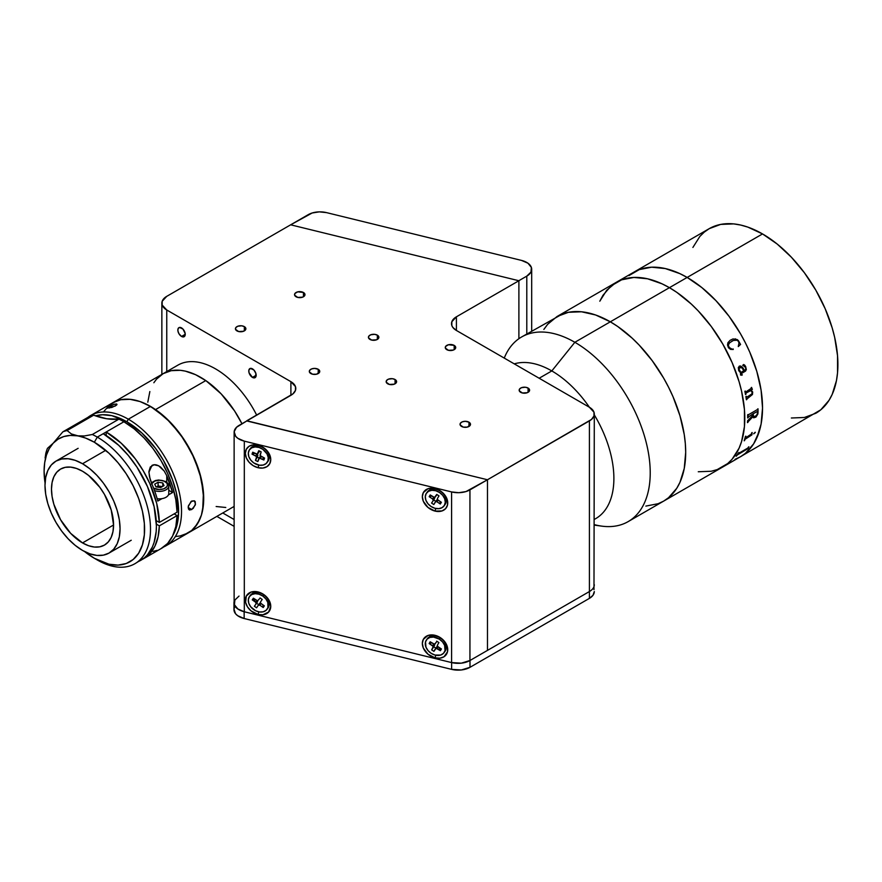 <?xml version="1.0" encoding="UTF-8"?>
<svg xmlns="http://www.w3.org/2000/svg" width="882" height="882" viewBox="0 0 882 882"><rect width="100%" height="100%" fill="white"/><g stroke="black" fill="none" stroke-linecap="round" stroke-linejoin="round"><path stroke-width="1.32" d="M791.375 418.002L804.406 417.484L815.828 413.261A106.59 61.542 -120 0 0 832.167 327.85A106.59 61.542 -120 0 0 762.533 233.928L687.166 277.433A106.59 61.542 60 0 1 756.8 371.366A106.59 61.542 60 0 1 740.461 456.766L734.982 459.346L740.461 456.766A106.59 61.542 -120 0 0 756.8 371.366A106.59 61.542 -120 0 0 687.166 277.433L762.533 233.928L747.826 227.104L740.659 225.042L733.692 223.896L720.66 224.414L709.238 228.647L704.277 232.109L699.867 236.42L692.899 247.445M724.144 466.148A106.59 61.542 -120 0 0 725.61 465.343A106.59 61.542 -120 0 0 727.496 464.175L727.937 463.921A106.59 61.542 60 0 1 726.933 464.56L736.437 459.081A106.59 61.542 -120 0 0 737.418 458.453L737.848 458.199A106.59 61.542 60 0 1 737.363 458.508L820.789 409.799L829.003 400.351L832.167 394.452L836.456 380.605L837.536 372.788L837.536 355.722L834.659 337.332L832.167 327.85L825.199 308.777L815.828 290.178L804.406 272.77L791.375 257.202L777.24 244.082L762.533 233.928A106.59 61.542 -120 0 0 709.238 228.647L633.871 272.163A106.59 61.542 60 0 1 687.166 277.433L701.874 287.598L709.04 293.816L716.008 300.718L729.039 316.274L740.461 333.694L745.422 342.889L749.832 352.293L756.8 371.366L761.089 390.164L762.169 399.237L762.533 407.98L761.089 424.121L756.8 437.968L753.636 443.867L745.422 453.315L740.461 456.766L745.422 453.315L753.636 443.867L759.292 431.364L761.089 424.121L762.533 407.98L761.089 390.164L756.8 371.366L749.832 352.293L745.422 342.889L740.461 333.694L729.039 316.274L716.008 300.718L701.874 287.598L687.166 277.433L610.322 321.809A106.59 61.542 60 0 1 679.956 415.731A106.59 61.542 60 0 1 663.617 501.141L658.137 503.71L645.844 506.092L658.137 503.71L663.617 501.141A106.59 61.542 -120 0 0 679.956 415.731A106.59 61.542 -120 0 0 610.322 321.809L617.709 326.483L632.196 338.181L639.163 345.083L652.195 360.65L663.617 378.058L668.578 387.253L672.988 396.657L679.956 415.731L684.245 434.528L685.325 443.602L685.689 452.345L684.245 468.485L679.956 482.333L676.792 488.231L668.578 497.68L663.617 501.141L668.578 497.68L676.792 488.231L679.956 482.333L684.245 468.485L685.689 452.345L685.325 443.602L684.245 434.528L679.956 415.731L672.988 396.657L668.578 387.253L663.617 378.058L652.195 360.65L639.163 345.083L632.196 338.181L617.709 326.483L610.322 321.809L669.427 287.675A106.59 61.542 -120 0 0 616.143 282.394L606.772 290.178L599.804 301.203L602.968 295.305L611.171 285.856L621.623 279.826L616.143 282.394A106.59 61.542 60 0 1 669.427 287.675L662.04 283.828L647.553 278.789L633.904 277.444L621.623 279.826L633.904 277.444L647.553 278.789L662.04 283.828L669.427 287.675A106.59 61.542 60 0 1 739.061 381.597A106.59 61.542 60 0 1 722.722 467.008A106.59 61.542 -120 0 0 739.061 381.597A106.59 61.542 -120 0 0 669.427 287.675L676.825 292.361L669.427 287.675L687.166 277.433L679.779 273.596L687.166 277.433A106.59 61.542 -120 0 0 633.871 272.163L639.351 269.583L651.633 267.202L665.293 268.558L679.779 273.596L665.293 268.558L651.633 267.202L639.351 269.583L628.91 275.625L633.871 272.163L629.792 274.511A106.59 61.542 60 0 1 629.902 274.456L619.936 280.2A106.59 61.542 60 0 1 621.005 279.638L620.575 279.892A106.59 61.542 -120 0 0 619.021 280.73L557.027 316.528L568.449 312.294L581.481 311.776L595.615 314.984L610.322 321.809L574.855 342.282A106.59 61.542 60 0 1 644.488 436.204A106.59 61.542 60 0 1 628.149 521.615A106.59 61.542 60 0 1 594.303 524.614M543.852 329.427L547.656 324.3L557.027 316.528A106.59 61.542 60 0 1 610.322 321.809A106.59 61.542 -120 0 0 557.027 316.528L547.656 324.3L543.852 329.427M698.279 471.76L711.3 471.242L717.242 469.577L727.694 463.546L732.093 459.235L739.061 448.21L741.553 441.606L744.441 426.535L744.441 409.48L741.553 391.079L739.061 381.597L732.093 362.535L722.722 343.936L711.3 326.516L698.279 310.949L691.312 304.058L676.825 292.361L691.312 304.058L698.279 310.949L711.3 326.516L722.722 343.936L732.093 362.535L739.061 381.597L741.553 391.079L744.441 409.48L744.441 426.535L741.553 441.606L739.061 448.21L732.093 459.235L727.694 463.546L717.242 469.577L711.3 471.242L698.279 471.76M757.859 414.033L755.984 417.065L753.713 417.814L752.886 416.502L747.947 421.982A106.59 61.542 60 0 1 747.925 422.379L747.495 422.621A106.59 61.542 -120 0 0 747.594 420.769L752.842 415.389A106.59 61.542 -120 0 0 752.853 413.945L748.112 417.274A106.59 61.542 60 0 1 748.101 417.671L747.671 417.925A106.59 61.542 -120 0 0 747.671 414.772L748.101 414.518A106.59 61.542 60 0 1 748.101 414.926L757.583 409.446A106.59 61.542 -120 0 0 757.583 409.05L758.013 408.796A106.59 61.542 60 0 1 758.002 412.754L757.859 414.033L757.969 412.732A106.546 61.508 -120 0 0 757.98 408.818M736.514 459.048L736.371 459.136A106.59 61.542 60 0 1 736.283 459.18L725.533 465.387A106.59 61.542 60 0 1 724.486 465.939L724.232 466.093M748.928 446.777A106.59 61.542 60 0 1 748.586 447.295L748.002 448.508A106.59 61.542 60 0 1 747.936 448.596L737.308 454.969A106.59 61.542 60 0 1 736.547 455.95L736.117 456.203A106.59 61.542 -120 0 0 738.587 452.753L739.017 452.499A106.59 61.542 60 0 1 738.311 453.557L747.804 448.067A106.59 61.542 -120 0 0 748.498 447.031L748.928 446.777M745.841 437.704L751.409 434.032A106.59 61.542 -120 0 0 751.74 432.764L752.17 432.511A106.59 61.542 60 0 1 752.015 433.117L751.927 434.782A106.59 61.542 60 0 1 751.894 434.892L744.981 439.324A106.59 61.542 60 0 1 744.595 440.548L744.165 440.791A106.59 61.542 -120 0 0 745.422 436.414L745.852 436.16A106.59 61.542 60 0 1 745.522 437.439L745.841 437.704M755.323 432.511L753.702 433.812L755.323 432.511M750.373 390.539L746.117 393.008L745.863 393.912A106.59 61.542 60 0 1 745.94 394.298L745.511 394.552A106.59 61.542 -120 0 0 744.849 391.288L745.279 391.035A106.59 61.542 60 0 1 745.367 391.421L745.985 391.851L751.31 388.3A106.59 61.542 -120 0 0 751.177 387.639L751.607 387.385A106.59 61.542 60 0 1 751.729 387.948L752.313 389.238A106.59 61.542 60 0 1 752.335 389.403L750.99 390.186L752.622 391.862L752.467 394.486L746.767 399.127A106.59 61.542 60 0 1 746.822 399.513L746.393 399.767A106.59 61.542 -120 0 0 745.874 396.536L746.304 396.294A106.59 61.542 60 0 1 746.37 396.668L746.966 397.087L752.004 393.835L751.993 391.674L750.373 390.539M738.697 370.583L738.322 367.463L739.965 365.975L742.236 367.132L744.21 370.539L745.213 369.922L745.819 368.654L745.257 366.78L742.721 365.368L743.592 364.542L744.86 365.291L746.348 369.481L745.466 371.124L740.77 373.913L741.012 374.894L742.148 374.607A106.59 61.542 60 0 1 742.269 374.982L740.571 375.07L740.461 372.7L738.697 370.583M728.477 347.751L727.518 344.972L727.948 342.668L730.12 340.32L733.008 338.931L737.429 339.636L740.571 344.432L738.278 346.571L738.995 342.889L738.267 341.202L737.043 340.254L733.427 340.419L729.657 342.756L728.278 345.16L729.623 348.324L733.229 349.481L730.55 349.371L728.477 347.751M739.149 366.262C741.486 365.92 743.162 367.353 744.176 370.539L744.21 370.539C743.184 367.353 741.508 365.92 739.171 366.25L740.02 365.975M744.176 370.539L740.77 366.063M740.99 374.883L740.748 373.913L745.632 370.969L746.315 369.481L745.621 366.438L744.022 364.685M741.674 375.247L742.236 374.982A106.546 61.508 -120 0 0 742.126 374.618M740.891 372.447L743.769 370.782L742.214 368.169L740.45 367.254L738.851 368.919L740.891 372.447L739.789 371.454L738.929 368.533L741.067 367.342M745.555 367.485L743.713 365.887M745.698 391.928L745.334 391.421A106.546 61.508 -120 0 0 745.257 391.046M750.957 390.175L752.313 389.392A106.546 61.508 -120 0 0 752.28 389.227L751.696 387.948A106.546 61.508 -120 0 0 751.574 387.396M746.393 399.733L746.789 399.502A106.546 61.508 -120 0 0 746.734 399.116L752.434 394.475L752.688 392.247L751.53 390.483M746.525 397.109L746.337 396.668A106.546 61.508 -120 0 0 746.282 396.305M745.511 394.53L745.907 394.298A106.546 61.508 -120 0 0 745.841 393.912L746.084 392.997L750.659 390.627M753.327 417.561L755.951 417.043L757.825 414.011M747.495 422.588L747.892 422.357A106.546 61.508 -120 0 0 747.914 421.96L752.886 416.69M747.671 417.892L748.079 417.66A106.546 61.508 -120 0 0 748.079 417.263L752.82 413.934A106.546 61.508 60 0 1 752.82 413.967M748.355 415.312L748.079 414.904A106.546 61.508 -120 0 0 748.068 414.54M753.801 416.525L753.239 415.146A106.546 61.508 -120 0 0 753.261 413.68L757.451 411.431L753.283 413.702A106.59 61.542 60 0 1 753.272 415.157L753.834 416.547L755.378 416.205L756.999 414.661L757.583 412.544A106.59 61.542 -120 0 0 757.594 411.806L757.484 411.442M753.669 433.779L755.19 432.224M744.188 440.746L744.573 440.515A106.546 61.508 -120 0 0 744.948 439.302L751.861 434.87A106.546 61.508 -120 0 0 751.894 434.749L751.993 433.095A106.546 61.508 -120 0 0 752.137 432.533M745.621 437.77L745.488 437.406A106.546 61.508 -120 0 0 745.808 436.182M736.183 456.115L736.525 455.917A106.546 61.508 -120 0 0 737.286 454.936L747.914 448.574A106.546 61.508 -120 0 0 747.98 448.475L748.564 447.262A106.546 61.508 -120 0 0 748.851 446.821M738.289 453.756L738.289 453.524A106.546 61.508 -120 0 0 738.94 452.543M724.684 465.795A106.546 61.508 -120 0 0 725.511 465.343M740.549 344.443L738.333 340.518L735.191 338.809M731.795 341.18L732.578 340.772M731.983 349.118L728.719 347.232L728.256 345.171L729.017 343.44M733.207 349.493L733.163 348.93M252.472 377.397A5.226 3.021 60 0 1 249.055 372.788A5.226 3.021 60 0 1 249.86 368.599A5.226 3.021 60 0 1 252.472 368.863A5.226 3.021 60 0 1 255.879 373.461A5.226 3.021 60 0 1 255.085 377.65A5.226 3.021 60 0 1 252.472 377.397L256.166 375.258L252.472 377.397L255.537 377.276L255.879 373.461L253.884 369.999L250.411 368.4L248.845 370.197L249.055 372.788L252.472 377.397M181.538 336.439A5.226 3.021 60 0 1 178.12 331.83A5.226 3.021 60 0 1 178.925 327.652A5.226 3.021 60 0 1 181.538 327.906A5.226 3.021 60 0 1 184.944 332.514A5.226 3.021 60 0 1 184.151 336.703A5.226 3.021 60 0 1 181.538 336.439L185.231 334.311L181.538 336.439L184.151 336.703L185.154 333.429L182.949 329.052L179.487 327.442L178.12 328.567L177.91 330.915L178.925 333.683L181.538 336.439M468.959 422.18L468.959 426.447L468.959 422.18A5.226 3.021 180 0 1 470.492 424.319A5.226 3.021 180 0 1 467.273 427.108A5.226 3.021 180 0 1 461.573 426.447A5.226 3.021 180 0 1 460.04 424.319A5.226 3.021 180 0 1 463.271 421.53A5.226 3.021 180 0 1 468.959 422.18L465.266 421.298L462.366 421.805L460.448 423.162L460.15 424.904L463.271 427.108L467.273 427.108L470.393 424.904L468.959 422.18M528.075 388.058L528.075 392.325L528.075 388.058A5.226 3.021 180 0 1 529.608 390.186A5.226 3.021 180 0 1 526.378 392.975A5.226 3.021 180 0 1 520.689 392.325A5.226 3.021 180 0 1 519.156 390.186A5.226 3.021 180 0 1 522.387 387.407A5.226 3.021 180 0 1 528.075 388.058L525.396 387.231L521.483 387.683L519.553 389.039L519.255 390.781L522.387 392.975L527.282 392.699L529.509 390.781L528.075 388.058M454.186 345.402L454.186 349.669L454.186 345.402A5.226 3.021 180 0 1 455.718 347.53A5.226 3.021 180 0 1 452.488 350.319A5.226 3.021 180 0 1 446.799 349.669A5.226 3.021 180 0 1 445.267 347.53A5.226 3.021 180 0 1 448.497 344.741A5.226 3.021 180 0 1 454.186 345.402L448.497 344.741L445.664 346.372L445.366 348.114L448.497 350.319L453.392 350.044L455.619 348.114L454.186 345.402M395.07 379.525L395.07 383.791L395.07 379.525A5.226 3.021 180 0 1 396.602 381.663A5.226 3.021 180 0 1 393.383 384.442A5.226 3.021 180 0 1 387.683 383.791A5.226 3.021 180 0 1 386.151 381.663A5.226 3.021 180 0 1 389.381 378.874A5.226 3.021 180 0 1 395.07 379.525L392.402 378.698L388.477 379.15L386.559 380.506L386.261 382.248L389.381 384.442L394.287 384.166L396.602 381.663L395.07 379.525M318.226 369.282L318.226 373.549L318.226 369.282A5.226 3.021 180 0 1 319.758 371.421A5.226 3.021 180 0 1 316.539 374.211A5.226 3.021 180 0 1 310.839 373.549A5.226 3.021 180 0 1 309.306 371.421A5.226 3.021 180 0 1 312.537 368.632A5.226 3.021 180 0 1 318.226 369.282L314.532 368.4L311.633 368.908L309.703 370.264L309.406 372.006L312.537 374.211L316.539 374.211L319.659 372.006L318.226 369.282M244.336 326.627L244.336 330.893L244.336 326.627A5.226 3.021 180 0 1 245.869 328.765A5.226 3.021 180 0 1 242.649 331.544A5.226 3.021 180 0 1 236.949 330.893A5.226 3.021 180 0 1 235.417 328.765A5.226 3.021 180 0 1 238.647 325.976A5.226 3.021 180 0 1 244.336 326.627L241.668 325.8L237.743 326.252L235.814 327.608L235.516 329.35L238.647 331.544L243.553 331.268L245.869 328.765L244.336 326.627M303.452 292.504L303.452 296.771L303.452 292.504A5.226 3.021 180 0 1 304.985 294.632A5.226 3.021 180 0 1 301.754 297.421A5.226 3.021 180 0 1 296.065 296.771A5.226 3.021 180 0 1 294.533 294.632A5.226 3.021 180 0 1 297.763 291.843A5.226 3.021 180 0 1 303.452 292.504L297.763 291.843L294.93 293.474L294.632 295.216L297.763 297.421L302.658 297.146L304.885 295.216L303.452 292.504M377.342 335.16L377.342 339.427L377.342 335.16A5.226 3.021 180 0 1 378.874 337.288A5.226 3.021 180 0 1 375.644 340.077A5.226 3.021 180 0 1 369.955 339.427A5.226 3.021 180 0 1 368.422 337.288A5.226 3.021 180 0 1 371.653 334.51A5.226 3.021 180 0 1 377.342 335.16L374.663 334.333L370.749 334.785L368.819 336.141L368.522 337.883L371.653 340.077L376.548 339.802L378.775 337.883L377.342 335.16M594.303 525.121L601.745 526.135A106.59 61.542 -120 0 0 648.976 456.314A106.59 61.542 -120 0 0 574.855 342.282L551.812 370.936A87.781 50.682 60 0 1 589.385 407.241A16.714 9.658 180 0 1 594.303 414.077A16.714 9.658 180 0 1 589.408 420.901L589.408 591.546L487.47 650.398L487.47 479.753L246.795 420.769L292.967 393.846L295.47 390.362L295.47 386.603L290.895 381.663A16.714 9.658 180 0 1 295.79 388.488A16.714 9.658 180 0 1 290.895 395.312L290.895 381.663L166.753 309.99L166.753 371.576L166.753 309.99A16.714 9.658 180 0 1 161.858 303.165A16.714 9.658 180 0 1 166.753 296.341L290.663 224.811L518.892 280.741L456.402 316.814L451.827 321.754L451.827 325.524L452.775 327.332L456.402 330.463L589.408 407.252L456.402 330.463A16.714 9.658 180 0 1 451.507 323.639A16.714 9.658 180 0 1 456.402 316.814L456.402 330.463L456.402 316.814L518.892 280.741L518.892 338.71M589.408 591.546A16.714 9.658 0 0 0 594.303 584.722A16.714 9.658 180 0 1 589.408 591.546L589.408 598.371L469.996 667.31L469.996 660.486A16.714 9.658 180 0 1 469.941 660.519L469.941 489.874A16.714 9.658 180 0 1 451.595 491.935L451.595 662.58A16.714 9.658 0 0 0 469.941 660.519L487.47 650.398L487.47 479.753L589.408 420.901L589.408 598.371A16.714 9.658 0 0 0 594.303 591.546L593.024 595.24L589.408 598.371L469.996 667.31L469.996 660.486L589.408 591.546M521.56 337.001L562.507 313.959L568.449 312.294L581.481 311.776L595.615 314.984L610.322 321.809L574.855 342.282A106.59 61.542 -120 0 0 504.449 357.607L504.25 358.092A106.59 61.542 60 0 1 521.56 337.001A106.59 61.542 60 0 1 574.855 342.282L551.812 370.936A87.781 50.682 -120 0 0 514.25 363.869A87.781 50.682 60 0 1 551.812 370.936L539.156 378.246L551.812 370.936A87.781 50.682 -120 0 1 589.385 407.241L593.983 412.192L593.983 415.962L591.48 419.446L487.47 479.753L246.795 420.946L290.895 395.312L290.895 381.663L166.753 309.99L162.178 305.051L162.178 301.28L166.753 296.341L290.663 224.811L518.814 280.719L526.797 276.121L526.797 333.98L526.797 276.121L518.814 280.719L290.663 224.811L308.182 214.69A16.714 9.658 180 0 1 326.538 212.628L521.505 260.411A16.714 9.658 180 0 1 531.692 269.286A16.714 9.658 180 0 1 526.797 276.121L530.953 272.108L531.383 267.444L527.965 263.211L521.505 260.411L326.538 212.628L319.284 211.867L312.162 212.992L290.663 224.811M234.127 519.531L222.782 512.982L234.127 519.531M451.639 662.591L451.639 669.372A16.714 9.658 0 0 0 469.996 667.31L461.363 669.967L451.639 669.372L451.639 662.591M216.873 516.389L234.127 526.356L216.873 516.389M240.003 610.245A16.714 9.658 180 0 1 233.962 602.814A16.714 9.658 180 0 1 234.127 601.469M233.962 602.814L233.962 609.638A16.714 9.658 0 0 0 244.149 618.525L244.149 611.744L244.149 618.525L451.639 669.372L244.149 618.525L237.688 615.713L235.527 613.718L233.984 609.131L234.7 606.816M593.983 589.661L594.303 414.077M261.557 458.861A7.111 5.336 -143.7 0 0 263.696 458.783M258.051 467.714L258.812 465.101L258.051 467.714L253.189 465.663L249.077 462.212L246.321 457.879L245.35 453.337L246.321 449.269L249.077 446.281L253.189 444.859L258.051 445.19A13.792 10.364 36.3 0 1 270.752 459.566A13.792 10.364 36.3 0 1 258.051 467.714A13.792 10.364 36.3 0 1 245.35 453.337A13.792 10.364 36.3 0 1 258.051 445.19L262.913 447.24L267.026 450.691L269.782 455.013L270.752 459.566L269.782 463.634L267.026 466.611L262.913 468.044L258.051 467.714M259.198 446.016L258.051 445.19L259.198 446.016M435.035 511.086L435.796 508.473L435.035 511.086A13.792 10.364 36.3 0 1 422.346 496.709A13.792 10.364 36.3 0 1 435.035 488.562A13.792 10.364 36.3 0 1 447.736 502.938A13.792 10.364 36.3 0 1 435.035 511.086L427.979 507.459L423.305 501.263L422.346 496.709L423.305 492.641L427.979 488.727L432.566 488.165L439.898 490.613L444.021 494.063L447.494 500.678L447.494 505.077L445.597 508.671L442.091 510.921L435.035 511.086M437.318 648.733A7.111 5.336 -143.7 0 0 437.648 648.821L437.648 648.821A7.111 5.336 -143.7 0 0 440.217 648.987M435.035 657.84L435.796 655.227L435.035 657.84A13.792 10.364 36.3 0 1 422.346 643.463A13.792 10.364 36.3 0 1 435.035 635.316A13.792 10.364 36.3 0 1 447.736 649.681A13.792 10.364 36.3 0 1 435.035 657.84L427.979 654.212L423.305 648.005L422.346 643.463L423.305 639.395L427.979 635.481L432.566 634.919L439.898 637.355L444.021 640.806L447.494 647.432L447.494 651.82L444.021 656.737L439.898 658.17L435.035 657.84M258.051 614.467L258.812 611.854L258.051 614.467A13.792 10.364 36.3 0 1 245.35 600.091A13.792 10.364 36.3 0 1 258.051 591.943A13.792 10.364 36.3 0 1 270.752 606.309A13.792 10.364 36.3 0 1 258.051 614.467L250.995 610.84L247.489 606.871L245.593 602.351L246.321 596.012L250.995 592.109L255.571 591.546L262.913 593.983L267.026 597.434L269.782 601.767L270.752 606.309L268.613 612.042L262.913 614.798L258.051 614.467M244.314 441.143A16.714 9.658 180 0 1 234.127 432.257A16.714 9.658 180 0 1 239.022 425.433L247.004 420.824L236.519 427.285L234.149 431.75L235.692 436.336L237.853 438.332L244.314 441.143L244.314 611.777L244.314 441.143L451.595 491.935L244.314 441.143M234.127 432.257L234.127 602.891A16.714 9.658 0 0 0 244.314 611.777L451.595 662.58L461.308 663.165L469.941 660.519L487.47 650.398L487.47 479.753L465.972 491.572L458.849 492.696L451.595 491.935L451.595 662.58L244.314 611.777L237.853 608.966L234.436 604.732L234.866 600.069L239.022 596.067M247.004 420.824L487.47 479.753L469.941 489.874L469.941 660.519M254.292 599.396A7.111 5.336 -143.7 0 0 255.659 602.152M255.868 455.674A7.111 5.336 -143.7 0 0 256.949 456.755M444.043 505.926L444.936 504.702A10.871 8.17 -143.7 0 0 445.256 504.228A10.871 8.17 -143.7 0 0 440.713 491.461A10.871 8.17 -143.7 0 0 427.428 491.836L426.524 493.049A10.871 8.17 36.3 0 1 439.809 492.685A10.871 8.17 36.3 0 1 444.352 505.452L445.256 504.228L444.352 505.452A10.871 8.17 36.3 0 1 444.043 505.926A10.871 8.17 36.3 0 1 430.758 506.29A10.871 8.17 36.3 0 1 426.204 493.534A10.871 8.17 36.3 0 1 426.524 493.049M437.406 498.55L438.993 495.905L436.755 494.438L435.168 497.084A1.257 0.937 36.3 0 1 433.635 497.205L430.218 494.956L429.181 496.687L431.849 496.026L429.181 496.687L432.599 498.936L433.801 497.305L432.599 498.936L429.181 496.687L430.218 494.956L434.517 497.459L436.755 494.438L438.993 495.905L437.406 498.55L437.604 499.719A1.257 0.937 -143.7 0 0 436.744 500.061L435.476 501.792M440.35 504.019L441.386 502.299L440.35 504.019L440.074 501.428L440.35 504.019L436.932 501.77L440.35 504.019M438.122 500.149L436.932 501.77L438.122 500.149M435.399 501.891A1.257 0.937 36.3 0 1 436.932 501.77L435.664 501.637L433.812 504.537L435.399 501.891M431.574 503.071L433.812 504.537L431.574 503.071L433.69 499.951L431.574 503.071M435.796 501.34L433.69 499.951L434.506 498.595L433.161 500.425L432.599 498.936A1.257 0.937 36.3 0 1 433.161 500.425L434.506 498.595L434.308 497.426A1.257 0.937 -143.7 0 1 434.506 498.595L433.69 499.951L435.796 501.34M444.352 505.452L445.278 502.31L444.682 498.749L442.643 495.287L439.501 492.476L435.708 490.723L431.849 490.315L428.509 491.296L426.204 493.534L425.289 496.665L425.885 500.237L427.913 503.688L431.066 506.511L434.859 508.252L438.718 508.66L442.047 507.679L444.352 505.452M437.604 499.719L441.386 502.299L437.968 500.05M437.836 499.741L436.744 500.061M444.043 652.68L444.936 651.456A10.871 8.17 -143.7 0 0 440.228 637.895A10.871 8.17 -143.7 0 0 427.428 638.579L426.524 639.803A10.871 8.17 36.3 0 1 439.324 639.119L440.228 637.895L439.324 639.119A10.871 8.17 36.3 0 1 444.043 652.68A10.871 8.17 36.3 0 1 431.232 653.364A10.871 8.17 36.3 0 1 426.524 639.803M440.118 648.138L440.416 650.707L441.408 648.954L437.957 646.76A1.257 0.937 36.3 0 1 437.373 645.26L437.593 646.44L441.408 648.954L440.416 650.707L436.083 648.27L433.922 651.346L435.443 648.656A1.257 0.937 36.3 0 1 436.965 648.513L438.167 646.881M438.894 642.57L436.645 641.137L438.894 642.57L437.373 645.26M436.37 642.129A1.257 0.937 -143.7 0 0 436.469 641.997L435.124 643.827A1.257 0.937 36.3 0 1 433.602 643.97L430.151 641.776L429.159 643.529L431.838 642.857L429.159 643.529L432.599 645.723L433.812 644.092L432.599 645.723A1.257 0.937 36.3 0 1 433.194 647.223L434.539 645.392A1.257 0.937 -143.7 0 0 434.319 644.213L433.955 643.893M434.319 644.213L433.757 646.771L435.851 648.105L433.757 646.771L434.539 645.392L431.662 649.913L433.757 646.771L431.662 649.913L433.922 651.346L431.662 649.913L433.216 646.44L429.159 643.529L430.151 641.776L434.484 644.213L436.469 641.997M439.324 639.119L433.569 637.08L429.92 637.432L427.097 639.13L425.521 641.909L425.951 647.156L428.046 650.596L431.232 653.364L435.047 655.05L440.647 655.05L443.47 653.353L445.046 650.574L444.616 645.326L442.521 641.887L439.324 639.119M437.88 646.484L435.543 648.524M437.593 646.44A1.257 0.937 -143.7 0 0 436.788 646.826M267.048 609.308L267.952 608.084A10.871 8.17 -143.7 0 0 263.762 594.876A10.871 8.17 -143.7 0 0 250.444 595.207L249.54 596.43A10.871 8.17 36.3 0 1 262.869 596.089L263.762 594.876L262.869 596.089A10.871 8.17 36.3 0 1 267.048 609.308A10.871 8.17 36.3 0 1 253.729 609.638A10.871 8.17 36.3 0 1 249.54 596.43M256.805 600.598L255.615 602.219L252.252 599.87L253.377 598.194L252.252 599.87L254.887 599.253M257.312 600.719L256.574 603.2L258.713 604.688L256.574 603.2L254.391 606.265L257.456 601.888L256.111 603.718L255.615 602.219A1.257 0.937 36.3 0 1 256.111 603.718L257.456 601.888A1.257 0.937 -143.7 0 0 257.379 600.818M254.391 606.265L256.585 607.808L258.305 605.25L256.585 607.808L254.391 606.265M262.208 599.462L260.014 597.93L262.208 599.462L260.477 602.02L262.208 599.462M260.984 603.52A1.257 0.937 36.3 0 1 260.477 602.02L260.631 603.189L264.335 605.868L260.984 603.52M263.211 607.533L264.335 605.868L263.211 607.533L262.957 604.909L263.211 607.533L259.859 605.184L263.211 607.533M261.05 603.564L259.859 605.184L258.305 605.25A1.257 0.937 36.3 0 1 259.859 605.184L261.05 603.564M262.869 596.089L259.11 594.225L255.229 593.674L251.822 594.512L249.397 596.64L248.327 599.705L248.768 603.255L250.664 606.739L255.548 610.73L259.44 611.965L263.156 611.81L266.132 610.3L267.919 607.654L267.819 602.483L265.923 598.988L262.869 596.089M253.377 598.194L257.621 600.829L259.352 598.9M260.774 603.145L258.338 605.206L259.661 603.398A1.257 0.937 -143.7 0 0 259.65 603.42A1.257 0.937 -143.7 0 1 260.554 603.09M267.466 461.914A10.871 8.17 -143.7 0 0 267.952 461.33A10.871 8.17 -143.7 0 0 268.823 459.654A10.871 8.17 -143.7 0 0 262.99 447.615A10.871 8.17 -143.7 0 0 250.444 448.453L249.54 449.677A10.871 8.17 36.3 0 1 262.097 448.839A10.871 8.17 36.3 0 1 267.93 460.878L268.823 459.654L267.93 460.878A10.871 8.17 36.3 0 1 267.048 462.554A10.871 8.17 36.3 0 1 254.501 463.392A10.871 8.17 36.3 0 1 248.669 451.352A10.871 8.17 36.3 0 1 249.54 449.677M263.509 457.56L263.883 460.018L264.556 458.078L263.883 460.018L259.385 458.1L257.82 461.551L258.834 458.585A1.257 0.937 36.3 0 1 260.256 458.221L261.48 456.556M260.929 456.281A1.257 0.937 36.3 0 1 260.124 454.825L261.149 451.86L258.779 450.68L261.149 451.86L260.234 455.63L264.556 458.078L260.929 456.281M258.217 452.323A1.257 0.937 -143.7 0 0 259.099 451.816L257.753 453.657A1.257 0.937 36.3 0 1 256.331 454.01L252.704 452.212L252.031 454.153L254.865 453.282L252.031 454.153L255.67 455.95L256.982 454.164M255.449 460.382L257.82 461.551L255.449 460.382L257.29 457.108L255.449 460.382L256.464 457.405L255.449 460.382M257.015 454.12L257.853 455.189L257.29 457.108L259.187 458.045L257.29 457.108L257.809 455.575L256.464 457.405L256.067 456.226L252.031 454.153L252.704 452.212L257.213 454.131L258.779 450.68M267.93 460.878L268.227 457.504L267.026 453.91L262.836 449.324L259.076 447.461L255.196 446.92L251.789 447.78L249.374 449.908L248.327 452.984L248.779 456.534L250.697 460.018L253.762 462.918L259.473 465.222L263.189 465.057L266.155 463.535L267.93 460.878M261.16 456.248L260.179 456.744A1.257 0.937 -143.7 0 1 260.851 456.248M258.9 452.124L259.385 450.989M594.303 519.432L595.703 518.627A87.781 50.682 -120 0 0 594.303 414.882A87.781 50.682 60 0 1 594.303 519.388M128.331 419.204L126.854 421.761A73.151 42.237 60 0 1 173.17 534.823L177.58 522.42L178.583 511.351L176.356 492.718L172.475 479.665L163.435 460.371L155.596 448.42L141.87 432.996L126.854 421.761L128.331 419.204A75.235 43.438 60 0 1 177.48 485.497A75.235 43.438 60 0 1 165.948 545.793A75.235 43.438 60 0 1 163.666 546.95A75.235 43.438 -120 0 0 178.065 487.514A75.235 43.438 -120 0 0 128.331 419.204L150.502 406.404L128.331 419.204A75.235 43.438 -120 0 0 87.803 417.44A75.235 43.438 60 0 1 90.714 415.477A75.235 43.438 60 0 1 128.331 419.204M175.584 536.488L180.06 535.98L188.12 532.993A75.235 43.438 -120 0 0 199.652 472.697A75.235 43.438 -120 0 0 150.502 406.404L140.117 401.586L135.056 400.13L130.139 399.325L120.944 399.689L116.755 400.858L109.379 405.114L103.58 411.784M191.03 501.538L194.426 500.811L195.495 504.107L193.18 508.44L189.74 510.05L188.45 508.969L188.252 506.632L191.03 501.538M116.501 405.158L111.76 407.484L107.24 407.892L114.274 404.265L116.722 404.044L115.344 405.985L107.45 408.201L108.938 406.547L109.533 408.057L108.938 406.547L113.392 404.54L116.325 403.956L116.986 404.474L116.501 405.158M191.747 509.564L188.186 507.503L191.747 509.564L189.2 509.862L188.186 507.514L188.45 505.706L191.747 501.031L194.426 500.811L195.275 501.759L195.275 505.022L191.747 509.564M234.127 506.422L188.12 532.982L191.626 530.545L197.425 523.875L201.416 515.055L202.684 509.939L203.444 492.377L199.652 472.697L191.626 452.609L180.06 433.823L165.948 417.958L150.502 406.404A75.235 43.438 -120 0 0 112.885 402.677A75.235 43.438 60 0 1 155.541 409.59A75.235 43.438 60 0 1 200.567 475.938A75.235 43.438 60 0 1 188.12 532.993L165.948 545.793M95.532 415.874A73.151 42.237 60 0 1 126.854 421.761L111.838 415.665L102.477 414.738L95.532 415.874M82.522 542.915A43.891 25.335 60 0 1 53.846 504.239A43.891 25.335 60 0 1 60.582 469.07A43.891 25.335 60 0 1 82.522 471.242L76.469 468.441L70.648 467.118L65.279 467.328L60.582 469.07L56.724 472.278L53.846 476.809L52.082 482.52L51.487 489.157L52.082 496.5L53.846 504.239L60.582 519.752L70.648 533.334L82.522 542.915L88.575 545.726L94.396 547.038L99.765 546.829L104.462 545.087L108.321 541.89L111.198 537.347L112.962 531.648L113.558 524.999L82.522 542.915L113.558 524.999L111.198 509.917L104.462 494.405L99.765 487.239L88.575 475.431L82.522 471.242A43.891 25.335 60 0 1 111.198 509.917A43.891 25.335 60 0 1 104.462 545.087A43.891 25.335 60 0 1 82.522 542.915M104.693 450.934L82.522 463.734A53.085 30.65 60 0 1 117.196 510.513A53.085 30.65 60 0 1 109.059 553.047A53.085 30.65 60 0 1 82.522 550.423A53.085 30.65 60 0 1 47.849 503.644A53.085 30.65 60 0 1 55.985 461.11A53.085 30.65 60 0 1 82.522 463.734L104.693 450.934M82.522 550.423L75.202 545.363L68.157 538.825L61.674 531.074L55.985 522.409L51.31 513.137L47.849 503.644L45.71 494.284L44.982 485.409L45.71 477.371L47.849 470.47L51.31 464.979L55.985 461.11L61.674 459.004L68.157 458.739L75.202 460.338L82.522 463.734L89.843 468.794L96.888 475.332L103.381 483.082L109.059 491.759L113.734 501.02L117.196 510.513L119.335 519.884L120.062 528.748L119.335 536.785L117.196 543.687L113.734 549.177L109.059 553.047L103.381 555.153L96.888 555.417L89.843 553.819L82.522 550.423M137.757 561.801A75.235 43.438 -120 0 0 140.833 560.29A75.235 43.438 -120 0 0 152.365 500.006A75.235 43.438 -120 0 0 103.216 433.701L97.296 437.119A75.235 43.438 60 0 1 146.456 503.413A75.235 43.438 60 0 1 134.924 563.708A75.235 43.438 60 0 1 97.296 559.982A75.235 43.438 -120 0 0 150.502 529.266A75.235 43.438 -120 0 0 97.296 437.119L123.899 421.761A75.235 43.438 -120 0 0 118.916 419.148L92.323 434.506A75.235 43.438 60 0 1 97.296 437.119L94.341 442.235A71.056 41.024 60 0 1 144.593 529.266A71.056 41.024 60 0 1 94.341 558.273L97.296 559.982L94.341 558.273A71.056 41.024 60 0 1 84.639 551.581L94.341 558.273L108.927 564.193L118.034 565.097L126.225 563.51L133.182 559.486L138.661 553.19L142.421 544.856L144.35 534.812L144.35 523.434L142.421 511.174L138.661 498.484L133.182 485.872L126.225 473.81L118.034 462.763L108.927 453.161L94.341 442.235L97.296 437.119A75.235 43.438 -120 0 0 92.323 434.506L84.33 435.962L77.164 435.818A71.056 41.024 60 0 1 94.341 442.235L85.62 438.078L71.387 433.944L67.076 430.548A75.235 43.438 -120 0 0 62.843 431.849L53.185 443.216L47.43 448.365A75.235 43.438 -120 0 0 45.82 453.315A75.235 43.438 60 0 1 47.43 448.365L47.606 448.265M160.998 548.637L167.613 543.444L172.618 536.002L175.816 526.609L177.084 515.595L159.344 525.837A75.235 43.438 60 0 1 143.788 558.582A75.235 43.438 60 0 1 142.278 559.386L149.885 553.676L154.879 546.245L158.076 536.84L159.344 525.837L177.084 515.595L174.129 513.897L177.084 515.595A75.235 43.438 -120 0 1 161.516 548.35L143.788 558.582M156.39 524.129L159.344 525.837L156.39 524.129M134.924 563.708L144.339 557.854L147.448 554.8L152.365 547.016L154.118 542.364L156.158 531.725L156.412 525.848L154.118 506.698L147.448 486.544L136.964 467.129L128.287 455.432L118.651 445.267L103.216 433.701L106.171 431.993L106.171 435.51L106.171 431.993L121.341 443.315L135.266 458.794L143.259 470.812L149.885 483.656L156.72 503.457L159.344 522.431L156.224 520.623L159.344 522.431L177.084 512.188L159.344 522.431A75.235 43.438 60 0 0 106.171 431.993L123.899 421.761A75.235 43.438 -120 0 0 118.916 419.148L106.711 418.752L93.668 415.19A75.235 43.438 -120 0 0 89.435 416.491L62.843 431.849A75.235 43.438 60 0 1 67.076 430.548L93.668 415.19A75.235 43.438 -120 0 0 89.435 416.491L62.843 431.849L53.185 443.216L58.047 439.181L63.758 436.568L70.174 435.432L77.164 435.818L71.387 433.944L67.076 430.548L93.668 415.19A104.495 60.329 -120 0 0 118.916 419.148L92.323 434.506L84.33 435.962L77.164 435.818A71.056 41.024 60 0 0 53.185 443.216L49.37 446.976M44.221 467.107L44.1 471.242A71.056 41.024 60 0 1 53.185 443.216L49.282 448.574L46.426 455.145L44.684 462.752L44.1 471.264L44.221 467.107M45.114 458.056L45.82 453.315L45.114 458.056M44.1 471.22L44.1 471.242A71.056 41.024 60 0 0 45.048 482.994L44.1 471.242M152.994 551.415L157.15 550.346M177.084 512.188L175.816 499.719L172.618 486.632L167.613 473.413L160.998 460.569L152.994 448.552L143.92 437.836L134.097 428.784L123.899 421.761A75.235 43.438 -120 0 1 177.084 512.188M172.585 492.52L168.407 494.934L172.585 492.52L168.771 490.326L172.585 492.52A75.235 43.438 60 0 0 166.753 475.685L172.585 492.52M157.801 501.053L161.979 498.639L157.801 501.053A75.235 43.438 -120 0 0 151.98 484.218L149.455 476.688L148.937 471.484L150.326 466.953L154.052 464.77L158.65 465.806L164.217 471.054L166.753 475.685L166.753 482.211L166.753 475.685L164.217 471.054L160.756 467.217C157.36 464.66 154.427 464.075 151.947 465.453L148.915 472.256L150.127 479.257L151.98 484.218M157.161 498.705A9.404 5.424 0 0 0 168.771 493.424L168.771 485.96C169.311 485.045 168.308 483.568 165.75 481.528A1.301 0.75 120 0 0 165.099 481.594A1.301 0.75 -60 0 1 166.014 482.123A9.404 5.424 180 0 1 168.771 485.96A9.404 5.424 180 0 1 164.008 490.69A9.404 5.424 180 0 1 154.537 490.624A9.404 5.424 0 0 0 168.683 486.688M151.66 483.457A8.103 4.675 180 0 1 165.099 481.594A8.103 4.675 180 0 1 165.099 488.198A8.103 4.675 180 0 1 153.644 488.198L159.366 489.576L163.865 488.782L166.852 486.688L167.47 484.902L166.852 483.104L163.865 481.01L159.366 480.216L154.868 481.01L151.428 483.986M162.784 486.335L162.784 482.928L158.121 482.2L154.703 484.174L155.96 486.864L160.612 487.592L164.03 485.618L162.784 482.928L158.121 482.2L158.121 485.96L158.121 482.2L154.703 484.174M162.012 486.787L156.423 486.941L158.121 485.96L162.31 486.61M147.801 402.181L149.852 391.553M153.854 382.744L156.533 379.128L163.159 373.648L171.229 370.672L180.435 370.319L185.352 371.135L195.584 374.696L206.013 380.737L221.15 393.868L234.535 410.88L241.944 423.746A75.235 43.438 -120 0 0 205.782 380.583L155.541 409.59L170.7 422.654L184.118 439.622L194.635 459.015L201.361 479.169L203.698 498.341L203.466 504.228L201.46 514.89L199.718 519.564L194.834 527.392L191.736 530.457L184.393 534.757M225.781 507.481L216.145 506.511M112.753 402.743L120.801 399.722L129.974 399.303L139.951 401.531L145.111 403.603L155.541 409.59L205.782 380.583A75.235 43.438 -120 0 0 163.126 373.67A75.235 43.438 60 0 1 241.944 423.746M256.651 415.08A75.235 43.438 -120 0 0 177.91 365.137L90.714 415.477M103.503 411.916L109.269 405.213M180.204 535.947L175.739 536.488M725.61 465.343L628.149 521.615M161.858 374.398L161.858 303.165M531.692 269.341L531.692 331.158M435.135 497.139L436.48 495.309M435.432 501.847L436.777 500.006M435.08 643.893L436.425 642.063M435.488 648.59L436.833 646.76M257.654 453.844L258.999 452.014M267.952 461.33L267.048 462.554M258.933 458.386L260.278 456.556M131.231 540.258L109.059 553.047M78.145 448.31L55.985 461.11M165.75 481.528L158.782 479.995L155.453 480.503L151.373 482.763"/></g></svg>
